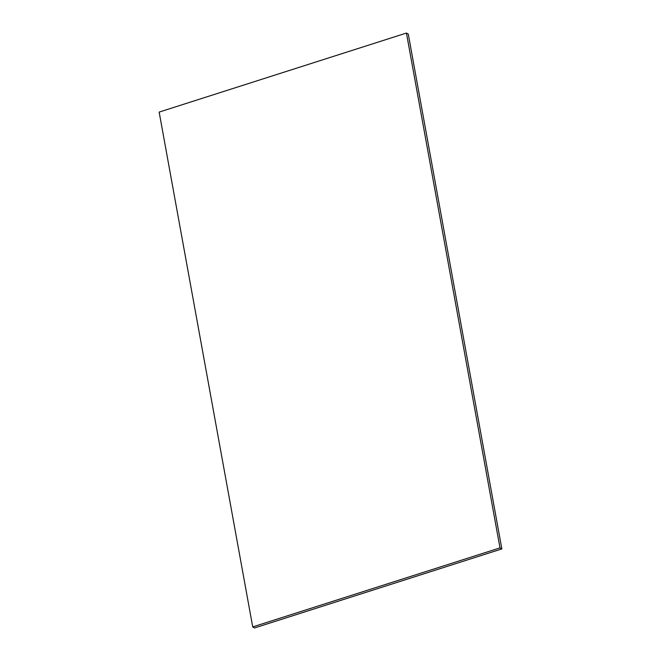 <?xml version="1.0" encoding="UTF-8"?>
<svg xmlns="http://www.w3.org/2000/svg" width="661" height="661" viewBox="0 0 661 661"><rect width="100%" height="100%" fill="white"/><g stroke="black" fill="none" stroke-linecap="round" stroke-linejoin="round"><path stroke-width="0.99" d="M406.432 33.05L499.997 547.878L252.717 626.909L159.152 112.089L406.432 33.05L408.283 34.091L501.848 548.911L408.283 34.091L406.432 33.05L159.152 112.089L252.717 626.909L254.568 627.95L501.848 548.911L499.997 547.878L406.432 33.05M499.997 547.878L252.717 626.909L254.568 627.95L501.848 548.911L499.997 547.878"/></g></svg>
